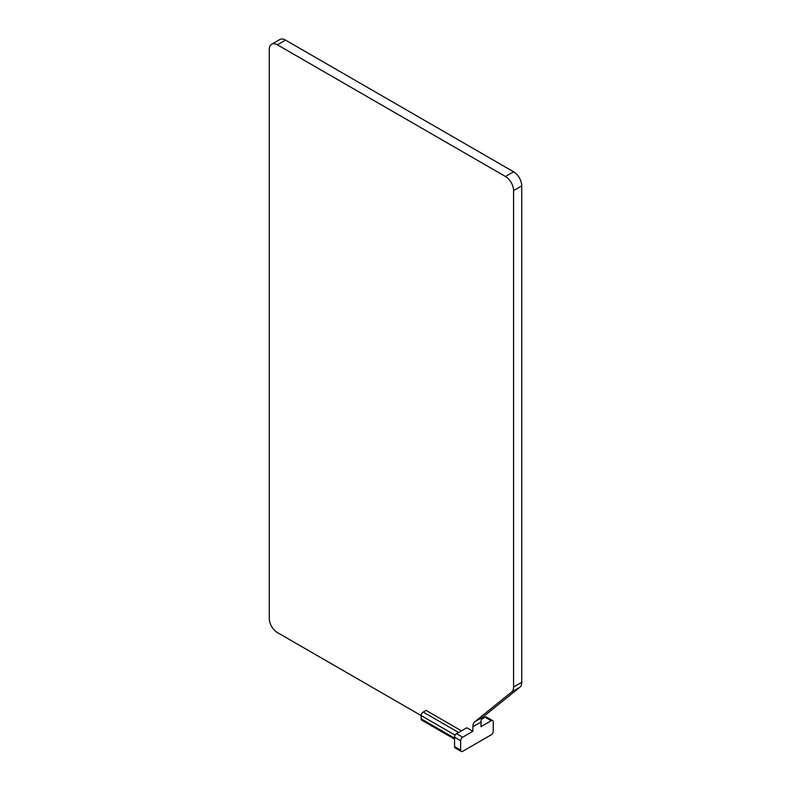 <?xml version="1.0" encoding="UTF-8"?>
<svg xmlns="http://www.w3.org/2000/svg" width="791" height="791" viewBox="0 0 791 791"><rect width="100%" height="100%" fill="white"/><g stroke="black" fill="none" stroke-linecap="round" stroke-linejoin="round"><path stroke-width="1.19" d="M458.622 732.496L423.195 712.048L426.042 710.397L461.469 730.854M492.635 720.601L486.524 717.071A2.877 1.661 120 0 0 485.091 717.219L491.191 720.739A2.877 1.661 -60 0 1 492.635 720.601A2.877 1.661 -60 0 1 493.228 721.916L493.228 731.319A2.877 1.661 -60 0 1 491.191 734.849L462.686 751.312A2.877 1.661 -60 0 1 461.252 751.45A2.877 1.661 -60 0 1 460.649 750.135L454.548 746.605A2.877 1.661 120 0 0 455.141 747.92L461.252 751.45M423.195 712.048A2.877 1.661 120 0 0 421.158 715.568L277.414 632.582A11.519 6.654 60 0 1 269.266 618.473L269.266 49.526A11.519 6.654 60 0 1 271.649 44.256A11.519 6.654 60 0 1 277.414 44.82L285.551 40.123A11.519 6.654 -120 0 0 279.796 39.55L271.649 44.256M491.191 720.739L481.017 726.622L481.017 722.035A11.519 6.654 60 0 1 482.905 717.101L474.758 721.807A11.519 6.654 -120 0 0 472.87 726.731L481.017 722.035M472.87 731.319L462.686 737.202L456.585 733.672L466.759 727.799L472.87 731.319L472.87 726.731M456.585 733.672A2.877 1.661 120 0 0 454.548 737.202L460.649 740.732A2.877 1.661 -60 0 1 462.686 737.202M460.649 740.732L460.649 750.135M454.548 737.202L454.548 746.605M505.449 176.482A11.519 6.654 60 0 1 513.586 190.582L521.734 185.885A11.519 6.654 -120 0 0 513.586 171.776L505.449 176.482L277.414 44.82M521.734 682.307L513.586 687.013A11.519 6.654 60 0 1 511.708 691.937L519.845 687.241A11.519 6.654 -120 0 0 521.734 682.307L521.734 185.885M513.586 687.013L513.586 190.582M474.758 721.807L511.708 691.937M519.845 687.241L482.905 717.101M285.551 40.123L513.586 171.776M455.141 735.195L421.158 715.568L421.158 718.861A2.877 1.661 120 0 0 421.751 720.186L454.548 739.12M485.091 717.219L481.422 719.335M454.548 738.141L421.158 718.861"/></g></svg>
